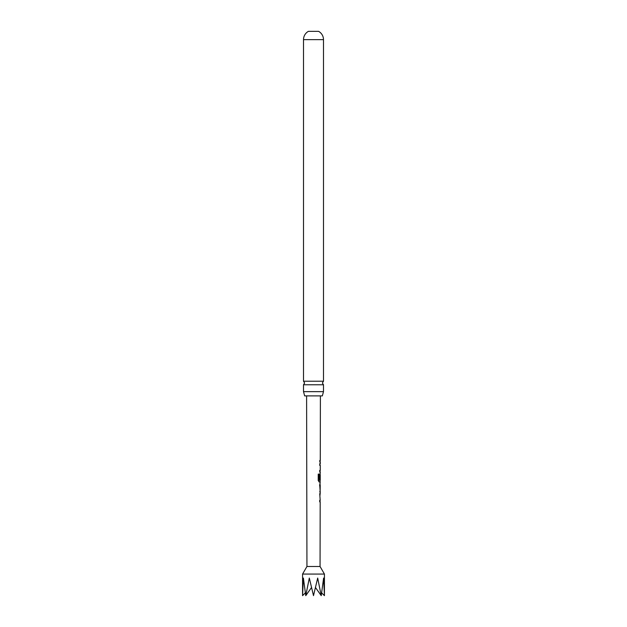 <?xml version="1.0" encoding="UTF-8"?>
<svg xmlns="http://www.w3.org/2000/svg" width="627" height="627" viewBox="0 0 627 627"><rect width="100%" height="100%" fill="white"/><g stroke="black" fill="none" stroke-linecap="round" stroke-linejoin="round"><path stroke-width="0.94" d="M323.485 384.782L303.515 384.782L304.62 383.003L303.515 381.216L303.515 39.642A9.476 9.476 0 0 1 308.398 31.35L318.602 31.35A9.476 9.476 0 0 1 323.485 39.642L323.485 381.216L322.38 383.003L323.485 384.782L323.485 391.64L322.356 395.888L304.644 395.888L303.515 391.64L323.485 391.64M319.684 491.897L320.209 491.897L320.201 493.637L319.731 493.637L320.193 500.315L319.707 500.315L319.699 501.851L320.185 501.851L320.06 566.487L306.94 566.487L306.603 395.888M320.209 491.897L319.723 485.118L320.225 481.951L319.182 481.951L318.218 480.517L318.234 474.09L319.253 474.09L319.237 480.149L320.232 480.251L320.24 475.101L320.146 479.553L319.746 479.553L320.248 471.998L319.762 471.998L319.762 470.469L320.248 470.469L320.264 465.312L319.786 465.312L319.794 463.784L320.264 463.784L320.264 462.052L319.801 462.052L319.809 460.516L320.272 460.516L320.397 395.888M319.065 474.09L319.237 480.149M320.272 460.516L319.731 460.516M319.699 485.22L320.225 485.22L320.146 490.369L320.225 485.22M320.06 495.165L320.06 493.684M306.94 566.487L302.567 574.066L302.567 595.65L303.397 578.055L305.764 595.65L309.315 578.055L313.5 595.65L317.685 578.055L321.236 595.65L323.603 578.055L324.433 595.65L321.698 592.915M320.06 566.487L324.433 574.066L302.567 574.066M324.433 574.066L324.433 595.65M303.515 381.216L323.485 381.216M303.515 391.64L303.515 384.782M320.248 470.469L319.629 470.469M315.483 587.523L321.236 595.65M305.764 595.65L311.517 587.523M302.567 595.65L305.302 592.915M319.652 463.784L320.162 463.784M320.052 465.312L319.645 465.312L320.052 465.312M319.982 481.951L319.057 481.951M320.17 475.101L320.005 479.553L319.605 479.553M319.167 480.251L319.848 480.251M319.566 485.22L320.005 485.22L320.146 490.369M303.515 39.642L323.485 39.642M320.123 462.052L320.123 460.516M319.958 465.312L319.989 463.784M320.099 471.998L319.982 470.469M320.232 475.101L320.099 473.793M320.083 481.951L320.083 480.251M320.06 491.842L320.068 490.369M320.076 485.22L320.076 483.738M320.044 501.851L320.044 500.315"/></g></svg>
